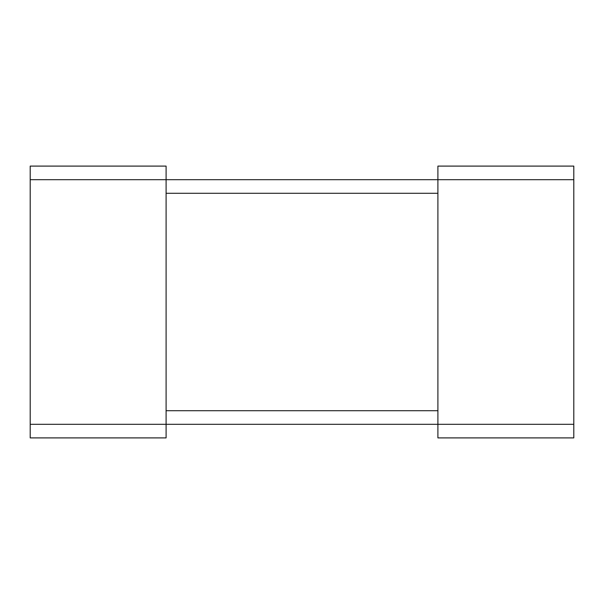 <?xml version="1.0" encoding="UTF-8"?>
<svg xmlns="http://www.w3.org/2000/svg" width="604" height="604" viewBox="0 0 604 604"><rect width="100%" height="100%" fill="white"/><g stroke="black" fill="none" stroke-linecap="round" stroke-linejoin="round"><path stroke-width="0.91" d="M30.2 179.69L30.2 437.9L166.1 437.9L166.1 166.1L30.2 166.1L30.2 179.69L573.8 179.69L573.8 437.9L437.9 437.9L437.9 166.1L573.8 166.1L573.8 179.69M30.2 424.31L573.8 424.31M166.1 193.28L437.9 193.28M166.1 410.72L437.9 410.72"/></g></svg>
